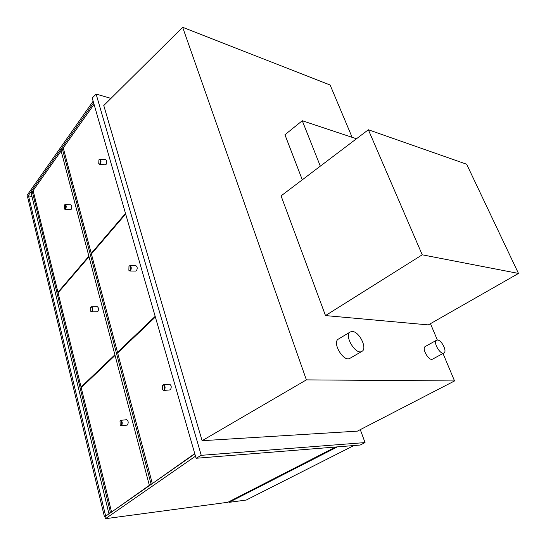 <?xml version="1.0" encoding="UTF-8"?>
<svg xmlns="http://www.w3.org/2000/svg" width="546" height="546" viewBox="0 0 546 546"><rect width="100%" height="100%" fill="white"/><g stroke="black" fill="none" stroke-linecap="round" stroke-linejoin="round"><path stroke-width="0.82" d="M360.285 429.641L365.042 442.581L201.256 455.33L96.116 94.076L110.954 98.396M202.095 440.704L357.377 431.142L454.552 380.944L306.388 379.88L202.095 440.704L103.767 105.521L182.664 27.3L330.132 85.026L352.122 137.333M96.116 94.076L92.226 98.014L196.089 458.271L201.256 455.33M365.042 442.581L360.169 445.038L196.089 458.271M182.664 27.3L306.388 379.88M430.473 323.669L437.353 340.035M443.004 353.467L454.552 380.944M337.387 446.881L229.047 502.354L228.87 501.76M229.047 502.354L246.226 500.047L353.89 445.543M93.141 101.194L27.518 194.676L28.167 196.226M93.605 102.805L27.88 196.178M335.647 447.017L227.866 502.279L105.453 518.7L104.962 516.659L194.833 453.903M105.453 518.7L195.488 456.19M368.359 129.757L281.074 195.884L325.498 315.581L422.235 254.811L518.482 273.437L466.653 164.223L368.359 129.757L422.235 254.811M325.498 315.581L428.317 324.897L518.482 273.437M352.334 331.497L350.3 331.934C343.618 335.196 355.787 355.569 361.943 351.358C367.697 348.648 359.35 331.504 352.334 331.497M350.3 331.934L338.452 339.059C331.688 342.383 343.693 362.578 349.938 358.319L361.943 351.358M437.523 340.042L436.561 340.233C432.678 341.933 440.404 355.282 443.939 352.962C447.372 351.515 441.625 339.994 437.523 340.042M436.561 340.233L425.293 346.485C421.355 348.218 428.972 361.479 432.575 359.125L443.939 352.962M28.515 195.884L27.559 196.819L104.395 516.605L105.617 515.915L28.515 195.884L31.968 196.492M106.122 515.847L105.617 515.915M105.201 516.496L104.395 516.605M109.787 513.288L108.866 513.458L110.408 512.38L32.282 191.421L33.354 191.489M110.408 512.38L111.336 512.209M108.866 513.458L31.136 193.052L32.282 191.421M150.252 485.032L149.297 485.189L151.051 483.961L62.326 148.833L63.527 148.949M151.051 483.961L152.013 483.804M149.297 485.189L61.036 150.655L62.326 148.833M150.075 485.155L149.413 485.169M112.107 511.67L149.433 485.264M115.056 355.426L81.218 387.68L111.486 511.779M61.118 150.976L33.142 190.615L57.944 292.281L88.875 256.176M58.558 292.281L57.944 292.281M94.049 104.327L63.261 147.946L91.25 253.405L125.498 213.418M91.885 253.419L91.25 253.405M152.894 483.19L194.745 453.596M155.364 317.014L117.663 352.941L152.252 483.292M120.052 420.911C122.147 419.41 122.345 427.218 120.161 425.17L120.052 420.911M120.277 425.307L121.587 425.607C122.714 423.191 122.413 421.437 120.686 420.352L119.874 421.109M127.075 425.129L127.511 424.938C128.644 422.536 128.337 420.789 126.604 419.71L120.727 420.352M162.592 385.271C165.117 383.524 165.11 392.24 162.585 389.68L162.592 385.271M162.64 389.748L163.814 390.451L164.319 390.219C165.602 387.633 165.274 385.776 163.336 384.657L162.319 385.585M169.874 389.919L170.448 389.68C171.731 387.107 171.396 385.258 169.451 384.145L163.391 384.65M98.922 159.848L98.983 159.76C101.194 157.671 100.682 165.813 98.751 163.575L98.922 159.848M98.84 163.725L99.584 164.305L100.348 163.848C101.331 161.602 101.187 160.033 99.911 159.132L99.14 159.589M105.276 164.81L106.108 164.366C107.098 162.135 106.955 160.572 105.665 159.671L99.979 159.139M64.36 205.153L64.408 205.091C66.278 203.262 66.018 210.613 64.278 208.77L64.36 205.153M64.408 208.947L65.029 209.377L65.643 209.002C66.523 206.879 66.38 205.385 65.199 204.518L64.578 204.9M70.543 209.671L71.212 209.302C72.099 207.187 71.949 205.699 70.762 204.839L65.254 204.525M302.293 179.811L284.937 134.753L302.266 120.734L320.318 166.155M356.456 138.773L302.266 120.734M89.025 256.75L58.081 292.84L81.067 387.066L114.892 354.791M81.927 386.998L81.067 387.066M125.676 214.018L91.4 253.986L117.492 352.307L155.173 316.346M118.386 352.252L117.492 352.307M90.745 307.378C92.731 305.562 92.718 313.24 90.738 311.275L90.656 307.487L91.503 306.777C92.929 307.746 93.141 309.357 92.144 311.616L91.619 311.896L90.861 311.425M97.311 311.759L97.891 311.479C98.894 309.234 98.676 307.63 97.243 306.668L91.551 306.777M128.972 266.257C131.347 264.155 131.115 272.707 128.863 270.284L128.972 266.257M128.938 270.393L129.88 271.041L130.542 270.693C131.668 268.298 131.443 266.598 129.873 265.595L128.952 266.284M135.749 271.089L136.486 270.741C137.612 268.352 137.387 266.666 135.811 265.663L129.941 265.595M127.116 425.122L121.192 425.791M169.936 389.912L163.814 390.451M105.344 164.817L99.584 164.305M70.591 209.671L65.029 209.377M97.359 311.759L91.619 311.896M135.817 271.089L129.88 271.041"/></g></svg>

